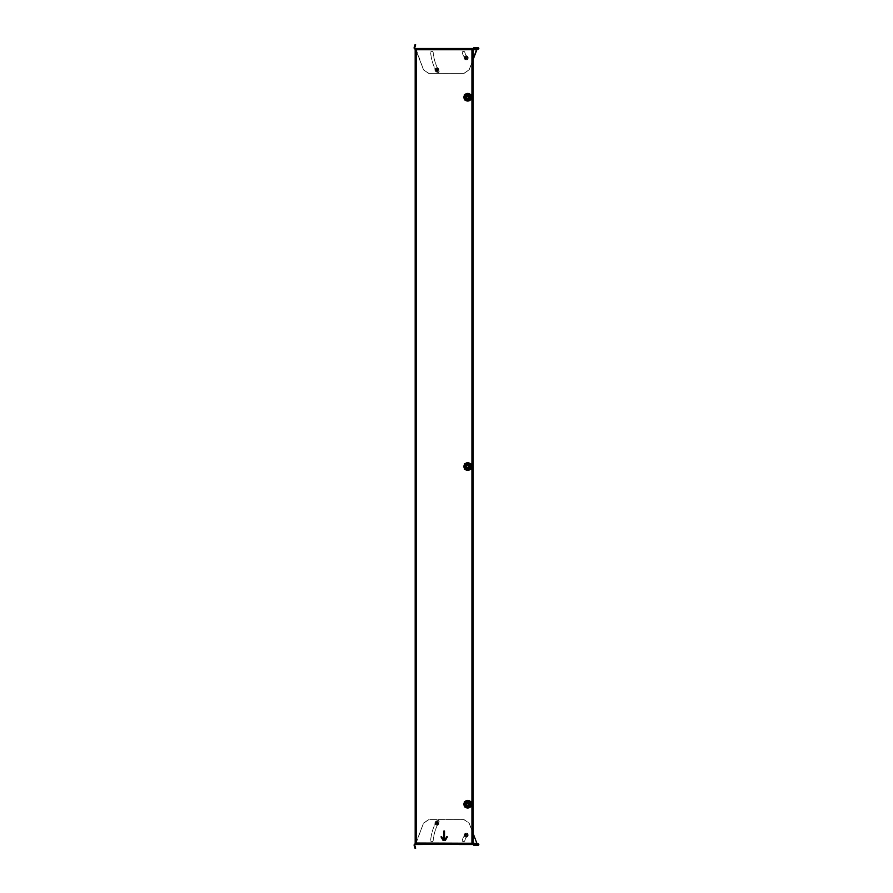 <?xml version="1.0" encoding="UTF-8"?>
<svg xmlns="http://www.w3.org/2000/svg" width="893" height="893" viewBox="0 0 893 893"><rect width="100%" height="100%" fill="white"/><g stroke="black" fill="none" stroke-linecap="round" stroke-linejoin="round"><path stroke-width="0.67" stroke-dasharray="4.46 3.35" d="M466.816 59.82A1.261 1.261 -0 0 0 467.765 57.721A1.261 1.261 0 0 1 468.077 58.558A1.261 1.261 -0 0 0 467.765 57.732A1.261 1.261 0 0 1 467.262 59.742A1.261 1.261 0 0 1 465.867 59.396A16.465 16.454 0 0 1 462.351 53A1.261 1.261 0 0 1 463.567 51.381A1.261 1.261 0 0 1 464.784 52.296A13.931 13.931 180 0 0 467.765 57.721A13.931 13.931 180 0 1 464.784 52.296A13.931 13.931 180 0 0 467.765 57.732A13.931 13.931 180 0 1 464.784 52.307A1.261 1.261 -0 0 0 462.295 52.654A1.261 1.261 -0 0 0 462.351 53A1.261 1.261 0 0 1 463.567 51.392A1.261 1.261 0 0 1 464.784 52.307A1.261 1.261 -0 0 0 462.295 52.665A1.261 1.261 -0 0 0 462.351 53.011A16.465 16.454 -0 0 0 465.867 59.396A16.465 16.454 0 0 1 462.351 53.011A16.465 16.454 -0 0 0 465.867 59.407A1.261 1.261 -0 0 0 468.077 58.57A1.261 1.261 0 0 1 465.867 59.407A1.261 1.261 -0 0 0 466.816 59.831M437.86 72.735A1.261 1.261 -0 0 0 438.954 70.837A1.261 1.261 0 0 1 439.122 71.473A1.261 1.261 -0 0 0 438.954 70.848A1.261 1.261 0 0 1 438.184 72.69A1.261 1.261 0 0 1 436.766 72.099A47.697 47.686 0 0 1 430.649 52.631A1.261 1.261 0 0 1 431.911 51.258A1.261 1.261 0 0 1 433.172 52.408A45.163 45.152 180 0 0 438.954 70.837A45.163 45.152 180 0 1 433.172 52.408A45.163 45.152 180 0 0 438.954 70.848A45.163 45.152 180 0 1 433.172 52.419A1.261 1.261 -0 0 0 431.855 51.258A1.261 1.261 -0 0 0 430.638 52.52A1.261 1.261 0 0 1 431.911 51.269A1.261 1.261 0 0 1 433.172 52.419A1.261 1.261 -0 0 0 431.855 51.269A1.261 1.261 -0 0 0 430.649 52.631A1.261 1.261 0 0 1 430.638 52.531A1.261 1.261 -0 0 0 430.649 52.642A47.697 47.686 -0 0 0 436.766 72.099A47.697 47.686 0 0 1 430.649 52.642A47.697 47.686 -0 0 0 436.766 72.11A1.261 1.261 -0 0 0 439.122 71.485A1.261 1.261 0 0 1 436.766 72.11A1.261 1.261 -0 0 0 437.86 72.746M415.803 49.115L415.803 48.479L415.39 49.115A1.261 1.261 0 0 1 414.173 47.463L415.066 44.65L415.669 44.84L414.776 47.653A0.636 0.636 0 0 0 415.39 48.479L415.803 49.115L478.146 49.115A0.67 0.67 0 0 0 478.827 48.434A0.67 0.67 0 0 0 478.146 47.764L473.759 47.764L473.759 48.401L478.146 48.401L476.884 49.115L476.884 48.479L415.803 48.479L415.803 49.115L476.884 49.115L476.884 49.74L476.884 49.115M472.576 49.416L473.212 49.16L472.576 49.16L473.212 49.416L472.576 49.416L472.576 843.584L472.576 49.416L471.939 49.751L472.274 48.479L416.651 48.479L473.212 48.479L473.212 49.115L473.212 48.479L473.212 49.115L416.651 49.115L416.651 49.963L415.178 49.963L415.803 49.963L415.803 843.037L415.178 843.037L416.651 843.037L416.651 844.521L472.274 844.521L471.939 843.249L473.212 843.584L473.212 49.416L471.939 49.751L473.212 49.115L461.179 49.115L461.179 48.479L473.212 48.479L472.274 49.115L416.651 49.115L416.651 48.479L416.651 49.963L415.178 49.963L415.178 843.037L415.178 52.073L415.178 843.037L416.651 843.037L416.651 844.521L459.069 844.521L459.069 843.885L416.651 843.885L416.651 844.521L473.212 844.521L473.212 843.885L473.212 844.521L459.069 844.521M415.803 48.479L423.539 69.866L428.64 73.371L463.891 73.371L469.205 69.71L476.884 48.479M469.205 69.721L476.884 49.74L415.803 49.729L423.539 69.877L428.64 73.382L463.891 73.382L469.205 69.71M423.483 69.71L415.892 49.963L423.483 69.721L428.807 73.371L423.483 69.721M464.047 73.371L428.807 73.371L464.047 73.382L469.149 69.866L464.047 73.382M473.212 59.295L469.149 69.866L473.212 59.306M465.822 97.237A1.898 1.898 0 0 1 467.72 95.328A1.898 1.898 0 0 1 469.618 97.237A1.898 1.898 0 0 1 467.72 99.134A1.898 1.898 0 0 1 465.822 97.237A1.898 1.898 0 0 1 467.72 95.328A1.898 1.898 0 0 1 469.618 97.237A1.898 1.898 0 0 1 467.72 99.134A1.898 1.898 0 0 1 465.822 97.237A1.898 1.898 0 0 0 467.72 99.134A1.898 1.898 0 0 0 469.618 97.237A1.898 1.898 0 0 0 467.72 95.328A1.898 1.898 0 0 0 465.822 97.237A1.898 1.898 0 0 0 467.72 99.134A1.898 1.898 0 0 0 469.618 97.237A1.898 1.898 0 0 0 467.72 95.328A1.898 1.898 0 0 0 465.822 97.237M465.822 466.548A1.898 1.898 0 0 1 467.72 464.65A1.898 1.898 0 0 1 469.618 466.548A1.898 1.898 0 0 1 467.72 468.445A1.898 1.898 0 0 1 465.822 466.548A1.898 1.898 0 0 1 467.72 464.65A1.898 1.898 0 0 1 469.618 466.548A1.898 1.898 0 0 1 467.72 468.445A1.898 1.898 0 0 1 465.822 466.548A1.898 1.898 0 0 0 467.72 468.445A1.898 1.898 0 0 0 469.618 466.548A1.898 1.898 0 0 0 467.72 464.65A1.898 1.898 0 0 0 465.822 466.548A1.898 1.898 0 0 0 467.72 468.445A1.898 1.898 0 0 0 469.618 466.548A1.898 1.898 0 0 0 467.72 464.65A1.898 1.898 0 0 0 465.822 466.548M465.822 804.213A1.898 1.898 0 0 1 467.72 802.316A1.898 1.898 0 0 1 469.618 804.213A1.898 1.898 0 0 1 467.72 806.111A1.898 1.898 0 0 1 465.822 804.213A1.898 1.898 0 0 1 467.72 802.316A1.898 1.898 0 0 1 469.618 804.213A1.898 1.898 0 0 1 467.72 806.111A1.898 1.898 0 0 1 465.822 804.213A1.898 1.898 0 0 0 467.72 806.111A1.898 1.898 0 0 0 469.618 804.213A1.898 1.898 0 0 0 467.72 802.316A1.898 1.898 0 0 0 465.822 804.213A1.898 1.898 0 0 0 467.72 806.111A1.898 1.898 0 0 0 469.618 804.213A1.898 1.898 0 0 0 467.72 802.316A1.898 1.898 0 0 0 465.822 804.213M436.152 69.844A0.759 0.759 0 0 1 436.911 69.074A0.759 0.759 0 0 1 437.67 69.844A0.759 0.759 0 0 1 436.911 70.603A0.759 0.759 0 0 1 436.152 69.844A0.759 0.759 0 0 1 436.911 69.074A0.759 0.759 0 0 1 437.67 69.844A0.759 0.759 0 0 1 436.911 70.603A0.759 0.759 0 0 1 436.152 69.844A0.759 0.759 0 0 0 436.911 70.603A0.759 0.759 0 0 0 437.67 69.844A0.759 0.759 0 0 0 436.911 69.074A0.759 0.759 0 0 0 436.152 69.844A0.759 0.759 0 0 0 436.911 70.603A0.759 0.759 0 0 0 437.67 69.844A0.759 0.759 0 0 0 436.911 69.074A0.759 0.759 0 0 0 436.152 69.844M465.398 57.811A0.759 0.759 0 0 1 466.157 57.052A0.759 0.759 0 0 1 466.916 57.811A0.759 0.759 0 0 1 466.157 58.57A0.759 0.759 0 0 1 465.398 57.811A0.759 0.759 0 0 1 466.157 57.052A0.759 0.759 0 0 1 466.916 57.811A0.759 0.759 0 0 1 466.157 58.57A0.759 0.759 0 0 1 465.398 57.811A0.759 0.759 0 0 0 466.157 58.57A0.759 0.759 0 0 0 466.916 57.811A0.759 0.759 0 0 0 466.157 57.052A0.759 0.759 0 0 0 465.398 57.811A0.759 0.759 0 0 0 466.157 58.57A0.759 0.759 0 0 0 466.916 57.811A0.759 0.759 0 0 0 466.157 57.052A0.759 0.759 0 0 0 465.398 57.811M436.152 823.156A0.759 0.759 0 0 1 436.911 822.397A0.759 0.759 0 0 1 437.67 823.156A0.759 0.759 0 0 1 436.911 823.926A0.759 0.759 0 0 1 436.152 823.156A0.759 0.759 0 0 1 436.911 822.397A0.759 0.759 0 0 1 437.67 823.156A0.759 0.759 0 0 1 436.911 823.926A0.759 0.759 0 0 1 436.152 823.156A0.759 0.759 0 0 0 436.911 823.926A0.759 0.759 0 0 0 437.67 823.156A0.759 0.759 0 0 0 436.911 822.397A0.759 0.759 0 0 0 436.152 823.156A0.759 0.759 0 0 0 436.911 823.926A0.759 0.759 0 0 0 437.67 823.156A0.759 0.759 0 0 0 436.911 822.397A0.759 0.759 0 0 0 436.152 823.156M465.398 835.189A0.759 0.759 0 0 1 466.157 834.43A0.759 0.759 0 0 1 466.916 835.189A0.759 0.759 0 0 1 466.157 835.948A0.759 0.759 0 0 1 465.398 835.189A0.759 0.759 0 0 1 466.157 834.43A0.759 0.759 0 0 1 466.916 835.189A0.759 0.759 0 0 1 466.157 835.948A0.759 0.759 0 0 1 465.398 835.189A0.759 0.759 0 0 0 466.157 835.948A0.759 0.759 0 0 0 466.916 835.189A0.759 0.759 0 0 0 466.157 834.43A0.759 0.759 0 0 0 465.398 835.189A0.759 0.759 0 0 0 466.157 835.948A0.759 0.759 0 0 0 466.916 835.189A0.759 0.759 0 0 0 466.157 834.43A0.759 0.759 0 0 0 465.398 835.189M443.665 840.213L443.118 840.525L441.008 836.875L441.555 836.562L443.665 840.213L443.118 840.525L441.008 836.875L441.555 836.562L443.665 840.213L441.555 836.562L441.008 836.875L443.118 840.525L443.665 840.213M445.272 840.525L444.714 840.213L446.835 836.562L447.382 836.875L445.272 840.525L444.714 840.213L446.835 836.562L447.382 836.875L445.272 840.525L447.382 836.875L446.835 836.562L444.714 840.213L445.272 840.525M443.877 839.029L443.877 831.015L444.513 831.015L444.513 839.029L443.877 839.029L443.877 831.015L444.513 831.015L444.513 839.029L443.877 839.029L444.513 839.029L444.513 831.015L443.877 831.015L443.877 839.029M418.761 49.115L459.069 49.115L459.069 48.479L416.651 48.479L416.651 49.115L418.761 49.115L418.761 48.479M459.069 48.479L461.179 48.479M459.069 49.115L461.179 49.115M416.651 843.885L473.212 843.885L473.212 844.521L416.651 844.521L472.274 844.521L472.274 843.885L416.651 843.885L416.651 844.521L416.651 843.037L415.803 843.037L415.803 49.963L471.95 49.729L471.939 843.249L416.651 843.271L471.939 843.249L416.651 843.249L471.939 843.249L472.274 844.521L473.212 844.521L472.274 844.521L471.939 843.249L473.212 843.84L473.212 49.16L471.939 49.751L472.274 49.115M473.212 841.731L472.576 841.731L472.576 51.269L473.212 51.269M472.576 843.584L473.212 843.84L472.576 843.84L473.212 843.84L472.576 843.84L472.576 841.731M471.939 843.249L471.939 49.751L471.939 843.249L473.212 843.584L473.212 49.16L472.576 49.16L472.576 51.269M472.274 843.885L459.069 843.885M415.803 843.037L415.178 843.037L415.803 843.037M415.803 49.963L415.803 52.073L415.803 49.963L415.178 49.963L415.803 49.963M461.179 843.885L461.179 844.521M416.651 49.115L416.651 48.479L416.651 49.751L471.939 49.751M416.651 48.479L473.212 48.479M466.816 833.18A1.261 1.261 180 0 1 467.765 835.279A1.261 1.261 180 0 0 468.077 834.442A1.261 1.261 180 0 1 467.765 835.268A1.261 1.261 180 0 0 467.262 833.258A1.261 1.261 180 0 0 465.867 833.604A16.465 16.454 180 0 0 462.351 840A1.261 1.261 180 0 0 463.567 841.619A1.261 1.261 180 0 0 464.784 840.704A13.931 13.931 -0 0 1 467.765 835.279A13.931 13.931 0 0 0 464.784 840.704A13.931 13.931 -0 0 1 467.765 835.268A13.931 13.931 0 0 0 464.784 840.693A1.261 1.261 180 0 1 462.295 840.346A1.261 1.261 180 0 1 462.351 840A1.261 1.261 180 0 0 463.567 841.608A1.261 1.261 180 0 0 464.784 840.693A1.261 1.261 180 0 1 462.295 840.335A1.261 1.261 180 0 1 462.351 839.989A16.465 16.454 180 0 1 465.867 833.604A16.465 16.454 180 0 0 462.351 839.989A16.465 16.454 180 0 1 465.867 833.593A1.261 1.261 180 0 1 468.077 834.43A1.261 1.261 180 0 0 465.867 833.593A1.261 1.261 180 0 1 466.816 833.169M437.86 820.265A1.261 1.261 180 0 1 438.954 822.163A1.261 1.261 180 0 0 439.122 821.527A1.261 1.261 180 0 1 438.954 822.152A1.261 1.261 180 0 0 438.184 820.31A1.261 1.261 180 0 0 436.766 820.901A47.697 47.686 180 0 0 430.649 840.369A1.261 1.261 180 0 0 431.911 841.742A1.261 1.261 180 0 0 433.172 840.592A45.163 45.152 -0 0 1 438.954 822.163A45.163 45.152 0 0 0 433.172 840.592A45.163 45.152 -0 0 1 438.954 822.152A45.163 45.152 0 0 0 433.172 840.581A1.261 1.261 180 0 1 431.855 841.742A1.261 1.261 180 0 1 430.638 840.48A1.261 1.261 180 0 0 431.911 841.731A1.261 1.261 180 0 0 433.172 840.581A1.261 1.261 180 0 1 431.855 841.731A1.261 1.261 180 0 1 430.649 840.369A1.261 1.261 180 0 0 430.638 840.469A1.261 1.261 180 0 1 430.649 840.358A47.697 47.686 180 0 1 436.766 820.901A47.697 47.686 180 0 0 430.649 840.358A47.697 47.686 180 0 1 436.766 820.89A1.261 1.261 180 0 1 439.122 821.515A1.261 1.261 180 0 0 436.766 820.89A1.261 1.261 180 0 1 437.86 820.254M415.803 843.885L415.803 844.521L415.803 843.26L415.803 844.521L415.39 843.885A1.261 1.261 0 0 0 414.173 845.537L415.066 848.35L415.669 848.16L414.776 845.347A0.636 0.636 0 0 1 415.39 844.521L415.803 843.885L476.884 843.885L476.884 844.521L476.884 843.271L476.884 844.521L478.146 844.599L473.759 844.599L473.759 845.236L478.146 845.236A0.67 0.67 0 0 0 478.827 844.566A0.67 0.67 0 0 0 478.146 843.885L476.884 843.885L469.149 823.134L464.047 819.629L428.807 819.629L423.483 823.29L415.803 843.885L476.884 843.885M473.212 833.694L469.205 823.279L463.891 819.618L428.64 819.618L423.539 823.123L415.892 843.037L423.539 823.134L428.64 819.629L463.891 819.629L469.205 823.29L473.212 833.705M415.803 843.26L476.884 843.26L469.149 823.123L464.047 819.618L428.807 819.618L423.483 823.279L415.803 843.26L476.884 843.271L415.803 843.26M465.499 98.52L465.499 95.942L467.72 94.658L469.952 95.942L469.952 98.52L467.72 99.804L465.499 98.52L467.72 99.804L469.952 98.52L469.83 97.237A2.11 2.11 0 0 1 466.671 99.056L467.72 99.67L469.83 98.453L469.83 96.009L468.78 95.406A2.11 2.11 0 0 1 469.83 97.237L469.83 96.009L467.72 94.792L466.671 95.406A2.11 2.11 0 0 1 468.78 95.406L467.72 94.792L465.61 96.009L465.61 97.237A2.11 2.11 0 0 1 466.671 95.406L465.61 96.009L465.61 98.453L466.671 99.056A2.11 2.11 0 0 0 468.78 99.056L467.72 99.804L465.499 98.52L465.61 97.237A2.11 2.11 0 0 0 466.671 99.056L465.61 98.453L465.499 95.942L465.499 98.52M466.693 97.237A1.027 1.027 0 0 0 467.72 98.263A1.027 1.027 0 0 0 468.758 97.237A1.027 1.027 0 0 0 467.72 96.198A1.027 1.027 0 0 0 466.693 97.237A1.027 1.027 0 0 1 467.72 96.198A1.027 1.027 0 0 1 468.758 97.237A1.027 1.027 0 0 1 467.72 98.263A1.027 1.027 0 0 1 466.693 97.237M466.459 97.237A1.261 1.261 0 0 0 467.72 98.498A1.261 1.261 0 0 0 468.992 97.237A1.261 1.261 0 0 0 467.72 95.964A1.261 1.261 0 0 0 466.459 97.237A1.261 1.261 0 0 0 467.72 98.498A1.261 1.261 0 0 0 468.992 97.237A1.261 1.261 0 0 0 467.72 95.964A1.261 1.261 0 0 0 466.459 97.237A1.261 1.261 0 0 1 467.72 95.964A1.261 1.261 0 0 1 468.992 97.237A1.261 1.261 0 0 1 467.72 98.498A1.261 1.261 0 0 1 466.459 97.237A1.261 1.261 0 0 1 467.72 95.964A1.261 1.261 0 0 1 468.992 97.237A1.261 1.261 0 0 1 467.72 98.498A1.261 1.261 0 0 1 466.459 97.237M465.61 97.237L465.61 96.009L466.671 95.406A2.11 2.11 0 0 0 466.671 99.056L467.72 99.67L469.952 98.52L469.83 97.237A2.11 2.11 0 0 0 466.671 95.406L467.72 94.792L469.83 96.009L469.83 98.453L469.952 95.942L467.72 94.658L469.83 96.009L467.72 94.792L465.61 96.009L467.72 94.792L469.83 96.009L469.83 98.453L468.78 99.056A2.11 2.11 0 0 0 469.83 97.237L469.83 96.009L468.78 95.406L469.83 96.009L469.83 98.453L467.72 99.67L465.61 98.453L465.61 96.009L467.72 94.792L468.78 95.406L467.72 94.792L465.61 96.009L465.61 98.453L465.61 96.009L467.72 94.658L465.499 95.942L465.61 97.237M465.499 467.832L465.499 465.264L467.72 463.969L469.952 465.264L469.952 467.832L467.72 469.126L465.499 467.832L467.72 469.126L469.952 467.832L469.83 466.548A2.11 2.11 0 0 1 466.671 468.379L467.72 468.981L469.83 467.765L469.83 465.331L468.78 464.717A2.11 2.11 0 0 1 469.83 466.548L469.83 465.331L467.72 464.114L466.671 464.717A2.11 2.11 0 0 1 468.78 464.717L467.72 464.114L465.61 465.331L465.61 466.548A2.11 2.11 0 0 1 466.671 464.717L465.61 465.331L465.61 467.765L466.671 468.379A2.11 2.11 0 0 0 468.78 468.379L467.72 469.126L465.499 467.832L465.61 466.548A2.11 2.11 0 0 0 466.671 468.379L465.61 467.765L465.499 465.264L465.499 467.832M466.693 466.548A1.027 1.027 0 0 0 467.72 467.586A1.027 1.027 0 0 0 468.758 466.548A1.027 1.027 0 0 0 467.72 465.521A1.027 1.027 0 0 0 466.693 466.548A1.027 1.027 0 0 1 467.72 465.521A1.027 1.027 0 0 1 468.758 466.548A1.027 1.027 0 0 1 467.72 467.586A1.027 1.027 0 0 1 466.693 466.548M466.459 466.548A1.261 1.261 0 0 0 467.72 467.82A1.261 1.261 0 0 0 468.992 466.548A1.261 1.261 0 0 0 467.72 465.286A1.261 1.261 0 0 0 466.459 466.548A1.261 1.261 0 0 0 467.72 467.82A1.261 1.261 0 0 0 468.992 466.548A1.261 1.261 0 0 0 467.72 465.286A1.261 1.261 0 0 0 466.459 466.548A1.261 1.261 0 0 1 467.72 465.286A1.261 1.261 0 0 1 468.992 466.548A1.261 1.261 0 0 1 467.72 467.82A1.261 1.261 0 0 1 466.459 466.548A1.261 1.261 0 0 1 467.72 465.286A1.261 1.261 0 0 1 468.992 466.548A1.261 1.261 0 0 1 467.72 467.82A1.261 1.261 0 0 1 466.459 466.548M465.61 466.548L465.61 467.765L465.61 465.331L466.671 464.717A2.11 2.11 0 0 0 466.671 468.379L465.61 467.765L467.72 468.981L469.952 467.832L469.83 466.548A2.11 2.11 0 0 0 466.671 464.717L467.72 464.114L469.83 465.331L469.83 467.765L469.952 465.264L467.72 463.969L469.83 465.331L467.72 464.114L465.61 465.331L467.72 464.114L469.83 465.331L469.83 467.765L468.78 468.379A2.11 2.11 0 0 0 469.83 466.548L469.83 467.765L469.83 465.331L468.78 464.717L469.83 465.331L469.83 467.765L467.72 468.981L465.61 467.765L465.61 465.331L467.72 464.114L468.78 464.717L467.72 464.114L465.61 465.331L465.61 467.765L465.61 465.331L467.72 463.969L465.499 465.264L465.61 466.548M465.499 805.497L465.499 802.919L467.72 801.635L469.952 802.919L469.952 805.497L467.72 806.781L465.499 805.497L467.72 806.781L469.952 805.497L469.83 804.213A2.11 2.11 0 0 1 466.671 806.033L467.72 806.647L469.83 805.43L469.83 802.997L468.78 802.383A2.11 2.11 0 0 1 469.83 804.213L469.83 802.997L467.72 801.769L466.671 802.383A2.11 2.11 0 0 1 468.78 802.383L467.72 801.769L465.61 802.997L465.61 804.213A2.11 2.11 0 0 1 466.671 802.383L465.61 802.997L465.61 805.43L466.671 806.033A2.11 2.11 0 0 0 468.78 806.033L467.72 806.781L465.499 805.497L465.61 804.213A2.11 2.11 0 0 0 466.671 806.033L465.61 805.43L465.499 802.919L465.499 805.497M466.693 804.213A1.027 1.027 0 0 0 467.72 805.24A1.027 1.027 0 0 0 468.758 804.213A1.027 1.027 0 0 0 467.72 803.175A1.027 1.027 0 0 0 466.693 804.213A1.027 1.027 0 0 1 467.72 803.175A1.027 1.027 0 0 1 468.758 804.213A1.027 1.027 0 0 1 467.72 805.24A1.027 1.027 0 0 1 466.693 804.213M466.459 804.213A1.261 1.261 0 0 0 467.72 805.475A1.261 1.261 0 0 0 468.992 804.213A1.261 1.261 0 0 0 467.72 802.941A1.261 1.261 0 0 0 466.459 804.213A1.261 1.261 0 0 0 467.72 805.475A1.261 1.261 0 0 0 468.992 804.213A1.261 1.261 0 0 0 467.72 802.941A1.261 1.261 0 0 0 466.459 804.213A1.261 1.261 0 0 1 467.72 802.941A1.261 1.261 0 0 1 468.992 804.213A1.261 1.261 0 0 1 467.72 805.475A1.261 1.261 0 0 1 466.459 804.213A1.261 1.261 0 0 1 467.72 802.941A1.261 1.261 0 0 1 468.992 804.213A1.261 1.261 0 0 1 467.72 805.475A1.261 1.261 0 0 1 466.459 804.213M465.61 804.213L465.61 802.997L466.671 802.383A2.11 2.11 0 0 0 466.671 806.033L467.72 806.647L469.952 805.497L469.83 804.213A2.11 2.11 0 0 0 466.671 802.383L467.72 801.769L469.83 802.997L469.83 805.43L469.952 802.919L467.72 801.635L469.83 802.997L467.72 801.769L465.61 802.997L467.72 801.769L469.83 802.997L469.83 805.43L468.78 806.033A2.11 2.11 0 0 0 469.83 804.213L469.83 802.997L468.78 802.383L469.83 802.997L469.83 805.43L467.72 806.647L465.61 805.43L465.61 802.997L467.72 801.769L468.78 802.383L467.72 801.769L465.61 802.997L465.61 805.43L465.61 802.997L467.72 801.635L465.499 802.919L465.61 804.213M468.245 98.141A1.06 1.06 0 0 0 468.635 96.701A1.06 1.06 0 0 0 467.195 96.321A1.06 1.06 0 0 1 468.635 96.701A1.06 1.06 0 0 1 468.245 98.141A1.06 1.06 0 0 0 468.635 96.701A1.06 1.06 0 0 0 467.195 96.321A1.06 1.06 0 0 0 466.805 97.761A1.06 1.06 0 0 0 468.245 98.141A1.06 1.06 0 0 0 468.635 96.701A1.06 1.06 0 0 0 467.195 96.321A1.06 1.06 0 0 0 466.805 97.761A1.06 1.06 0 0 0 468.245 98.141A1.06 1.06 0 0 0 468.635 96.701A1.06 1.06 0 0 0 467.195 96.321A1.06 1.06 0 0 0 466.805 97.761A1.06 1.06 0 0 0 468.245 98.141A1.06 1.06 0 0 1 466.805 97.761A1.06 1.06 0 0 1 467.195 96.321A1.06 1.06 0 0 0 466.805 97.761A1.06 1.06 0 0 0 468.245 98.141A1.06 1.06 0 0 1 466.805 97.761A1.06 1.06 0 0 1 467.195 96.321A1.072 1.072 0 0 1 468.646 96.701A1.072 1.072 0 0 1 468.256 98.152A1.094 1.094 0 0 0 468.669 96.678A1.094 1.094 0 0 0 467.173 96.277A1.094 1.094 0 0 0 466.771 97.783A1.094 1.094 0 0 0 468.267 98.185A1.072 1.072 0 0 1 466.793 97.761A1.072 1.072 0 0 1 467.184 96.31A1.06 1.06 0 0 0 466.805 97.761A1.06 1.06 0 0 0 468.245 98.141M466.715 95.495A2.009 2.009 0 0 0 465.99 98.23A2.009 2.009 0 0 0 468.725 98.967A2.009 2.009 0 0 0 469.461 96.232A2.009 2.009 0 0 0 466.715 95.495A2.009 2.009 0 0 0 465.99 98.23A2.009 2.009 0 0 0 468.725 98.967A2.009 2.009 0 0 0 469.461 96.232A2.009 2.009 0 0 0 466.715 95.495M467.084 96.131A1.261 1.261 0 0 0 466.626 97.862A1.261 1.261 0 0 0 468.356 98.33A1.261 1.261 0 0 0 468.814 96.6A1.261 1.261 0 0 0 467.084 96.131A1.261 1.261 0 0 0 466.626 97.862A1.261 1.261 0 0 0 468.356 98.33A1.261 1.261 0 0 0 468.814 96.6A1.261 1.261 0 0 0 467.084 96.131M468.245 467.463A1.06 1.06 0 0 0 468.635 466.023A1.06 1.06 0 0 0 467.195 465.633A1.06 1.06 0 0 1 468.635 466.023A1.06 1.06 0 0 1 468.245 467.463A1.06 1.06 0 0 0 468.635 466.023A1.06 1.06 0 0 0 467.195 465.633A1.06 1.06 0 0 0 466.805 467.072A1.06 1.06 0 0 0 468.245 467.463A1.06 1.06 0 0 0 468.635 466.023A1.06 1.06 0 0 0 467.195 465.633A1.06 1.06 0 0 0 466.805 467.072A1.06 1.06 0 0 0 468.245 467.463A1.06 1.06 0 0 0 468.635 466.023A1.06 1.06 0 0 0 467.195 465.633A1.06 1.06 0 0 0 466.805 467.072A1.06 1.06 0 0 0 468.245 467.463A1.06 1.06 0 0 1 466.805 467.072A1.06 1.06 0 0 1 467.195 465.633A1.06 1.06 0 0 0 466.805 467.072A1.06 1.06 0 0 0 468.245 467.463A1.094 1.094 0 0 0 468.669 466.001A1.094 1.094 0 0 0 467.173 465.599A1.094 1.094 0 0 0 466.771 467.095A1.094 1.094 0 0 0 468.267 467.497A1.06 1.06 0 0 1 466.805 467.072A1.06 1.06 0 0 1 467.195 465.633A1.072 1.072 0 0 1 468.646 466.012A1.072 1.072 0 0 1 468.256 467.474A1.072 1.072 0 0 1 466.793 467.084A1.072 1.072 0 0 1 467.184 465.621A1.06 1.06 0 0 0 466.805 467.072A1.06 1.06 0 0 0 468.245 467.463M466.715 464.818A2.009 2.009 0 0 0 465.99 467.552A2.009 2.009 0 0 0 468.725 468.289A2.009 2.009 0 0 0 469.461 465.543A2.009 2.009 0 0 0 466.715 464.818A2.009 2.009 0 0 0 465.99 467.552A2.009 2.009 0 0 0 468.725 468.289A2.009 2.009 0 0 0 469.461 465.543A2.009 2.009 0 0 0 466.715 464.818M467.084 465.454A1.261 1.261 0 0 0 466.626 467.184A1.261 1.261 0 0 0 468.356 467.642A1.261 1.261 0 0 0 468.814 465.912A1.261 1.261 0 0 0 467.084 465.454A1.261 1.261 0 0 0 466.626 467.184A1.261 1.261 0 0 0 468.356 467.642A1.261 1.261 0 0 0 468.814 465.912A1.261 1.261 0 0 0 467.084 465.454M468.245 805.129A1.06 1.06 0 0 0 468.635 803.678A1.06 1.06 0 0 0 467.195 803.298A1.06 1.06 0 0 1 468.635 803.678A1.06 1.06 0 0 1 468.245 805.129A1.06 1.06 0 0 0 468.635 803.678A1.06 1.06 0 0 0 467.195 803.298A1.06 1.06 0 0 0 466.805 804.738A1.06 1.06 0 0 0 468.245 805.129A1.06 1.06 0 0 0 468.635 803.678A1.06 1.06 0 0 0 467.195 803.298A1.06 1.06 0 0 0 466.805 804.738A1.06 1.06 0 0 0 468.245 805.129A1.06 1.06 0 0 0 468.635 803.678A1.06 1.06 0 0 0 467.195 803.298A1.06 1.06 0 0 0 466.805 804.738A1.06 1.06 0 0 0 468.245 805.129A1.06 1.06 0 0 1 466.805 804.738A1.06 1.06 0 0 1 467.195 803.298A1.06 1.06 0 0 0 466.805 804.738A1.06 1.06 0 0 0 468.245 805.129A1.094 1.094 0 0 0 468.669 803.667A1.094 1.094 0 0 0 467.173 803.265A1.094 1.094 0 0 0 466.771 804.76A1.094 1.094 0 0 0 468.267 805.162A1.06 1.06 0 0 1 466.805 804.738A1.06 1.06 0 0 1 467.195 803.298A1.072 1.072 0 0 1 468.646 803.678A1.072 1.072 0 0 1 468.256 805.14A1.072 1.072 0 0 1 466.793 804.749A1.072 1.072 0 0 1 467.184 803.287A1.06 1.06 0 0 0 466.805 804.738A1.06 1.06 0 0 0 468.245 805.129M466.715 802.472A2.009 2.009 0 0 0 465.99 805.207A2.009 2.009 0 0 0 468.725 805.944A2.009 2.009 0 0 0 469.461 803.209A2.009 2.009 0 0 0 466.715 802.472A2.009 2.009 0 0 0 465.99 805.207A2.009 2.009 0 0 0 468.725 805.944A2.009 2.009 0 0 0 469.461 803.209A2.009 2.009 0 0 0 466.715 802.472M467.084 803.108A1.261 1.261 0 0 0 466.626 804.839A1.261 1.261 0 0 0 468.356 805.307A1.261 1.261 0 0 0 468.814 803.577A1.261 1.261 0 0 0 467.084 803.108A1.261 1.261 0 0 0 466.626 804.839A1.261 1.261 0 0 0 468.356 805.307A1.261 1.261 0 0 0 468.814 803.577A1.261 1.261 0 0 0 467.084 803.108M467.195 98.141A1.06 1.06 0 0 1 466.805 96.701A1.06 1.06 0 0 1 468.245 96.321A1.06 1.06 0 0 0 466.805 96.701A1.06 1.06 0 0 0 467.195 98.141A1.06 1.06 0 0 1 466.805 96.701A1.06 1.06 0 0 1 468.245 96.321A1.06 1.06 0 0 1 468.635 97.761A1.06 1.06 0 0 1 467.195 98.141A1.06 1.06 0 0 1 466.805 96.701A1.06 1.06 0 0 1 468.245 96.321A1.06 1.06 0 0 1 468.635 97.761A1.06 1.06 0 0 1 467.195 98.141A1.06 1.06 0 0 0 468.635 97.761A1.06 1.06 0 0 0 468.245 96.321A1.06 1.06 0 0 1 468.635 97.761A1.06 1.06 0 0 1 467.195 98.141A1.06 1.06 0 0 0 468.635 97.761A1.06 1.06 0 0 0 468.245 96.321A1.072 1.072 0 0 0 466.793 96.701A1.072 1.072 0 0 0 467.184 98.152A1.072 1.072 0 0 0 468.646 97.761A1.072 1.072 0 0 0 468.256 96.31A1.06 1.06 0 0 1 468.635 97.761A1.06 1.06 0 0 1 467.195 98.141M468.725 95.495A2.009 2.009 0 0 1 469.461 98.23A2.009 2.009 0 0 1 466.715 98.967A2.009 2.009 0 0 1 465.99 96.232A2.009 2.009 0 0 1 468.725 95.495A2.009 2.009 0 0 1 469.461 98.23A2.009 2.009 0 0 1 466.715 98.967A2.009 2.009 0 0 1 465.99 96.232A2.009 2.009 0 0 1 468.725 95.495M468.356 96.131A1.261 1.261 0 0 1 468.814 97.862A1.261 1.261 0 0 1 467.084 98.33A1.261 1.261 0 0 1 466.626 96.6A1.261 1.261 0 0 1 468.356 96.131M467.195 467.463A1.06 1.06 0 0 1 466.805 466.023A1.06 1.06 0 0 1 468.245 465.633A1.06 1.06 0 0 0 466.805 466.023A1.06 1.06 0 0 0 467.195 467.463A1.06 1.06 0 0 1 466.805 466.023A1.06 1.06 0 0 1 468.245 465.633A1.06 1.06 0 0 1 468.635 467.072A1.06 1.06 0 0 1 467.195 467.463A1.06 1.06 0 0 1 466.805 466.023A1.06 1.06 0 0 1 468.245 465.633A1.06 1.06 0 0 1 468.635 467.072A1.06 1.06 0 0 1 467.195 467.463A1.06 1.06 0 0 0 468.635 467.072A1.06 1.06 0 0 0 468.245 465.633A1.06 1.06 0 0 1 468.635 467.072A1.06 1.06 0 0 1 467.195 467.463A1.06 1.06 0 0 0 468.635 467.072A1.06 1.06 0 0 0 468.245 465.633A1.072 1.072 0 0 0 466.793 466.012A1.072 1.072 0 0 0 467.184 467.474A1.072 1.072 0 0 0 468.646 467.084A1.072 1.072 0 0 0 468.256 465.621A1.06 1.06 0 0 1 468.635 467.072A1.06 1.06 0 0 1 467.195 467.463M468.725 464.818A2.009 2.009 0 0 1 469.461 467.552A2.009 2.009 0 0 1 466.715 468.289A2.009 2.009 0 0 1 465.99 465.543A2.009 2.009 0 0 1 468.725 464.818A2.009 2.009 0 0 1 469.461 467.552A2.009 2.009 0 0 1 466.715 468.289A2.009 2.009 0 0 1 465.99 465.543A2.009 2.009 0 0 1 468.725 464.818M468.356 465.454A1.261 1.261 0 0 1 468.814 467.184A1.261 1.261 0 0 1 467.084 467.642A1.261 1.261 0 0 1 466.626 465.912A1.261 1.261 0 0 1 468.356 465.454M467.72 467.82A1.261 1.261 0 0 0 468.992 466.548A1.261 1.261 0 0 0 467.72 465.286A1.261 1.261 0 0 0 466.459 466.548A1.261 1.261 0 0 0 467.72 467.82A1.261 1.261 0 0 1 466.459 466.548A1.261 1.261 0 0 1 467.72 465.286A1.261 1.261 0 0 1 468.992 466.548A1.261 1.261 0 0 1 467.72 467.82A1.261 1.261 0 0 1 466.459 466.548A1.261 1.261 0 0 1 467.72 465.286A1.261 1.261 0 0 1 468.992 466.548A1.261 1.261 0 0 1 467.084 467.642M467.195 805.129A1.06 1.06 0 0 1 466.805 803.678A1.06 1.06 0 0 1 468.245 803.298A1.06 1.06 0 0 0 466.805 803.678A1.06 1.06 0 0 0 467.195 805.129A1.06 1.06 0 0 1 466.805 803.678A1.06 1.06 0 0 1 468.245 803.298A1.06 1.06 0 0 1 468.635 804.738A1.06 1.06 0 0 1 467.195 805.129A1.06 1.06 0 0 1 466.805 803.678A1.06 1.06 0 0 1 468.245 803.298A1.06 1.06 0 0 1 468.635 804.738A1.06 1.06 0 0 1 467.195 805.129A1.06 1.06 0 0 0 468.635 804.738A1.06 1.06 0 0 0 468.245 803.298A1.06 1.06 0 0 1 468.635 804.738A1.06 1.06 0 0 1 467.195 805.129A1.06 1.06 0 0 0 468.635 804.738A1.06 1.06 0 0 0 468.245 803.298A1.072 1.072 0 0 0 466.793 803.678A1.072 1.072 0 0 0 467.184 805.14A1.072 1.072 0 0 0 468.646 804.749A1.072 1.072 0 0 0 468.256 803.287A1.06 1.06 0 0 1 468.635 804.738A1.06 1.06 0 0 1 467.195 805.129M468.725 802.472A2.009 2.009 0 0 1 469.461 805.207A2.009 2.009 0 0 1 466.715 805.944A2.009 2.009 0 0 1 465.99 803.209A2.009 2.009 0 0 1 468.725 802.472A2.009 2.009 0 0 1 469.461 805.207A2.009 2.009 0 0 1 466.715 805.944A2.009 2.009 0 0 1 465.99 803.209A2.009 2.009 0 0 1 468.725 802.472M468.356 803.108A1.261 1.261 0 0 1 468.814 804.839A1.261 1.261 0 0 1 467.084 805.307A1.261 1.261 0 0 1 466.626 803.577A1.261 1.261 0 0 1 468.356 803.108M467.72 805.475A1.261 1.261 0 0 0 468.992 804.213A1.261 1.261 0 0 0 467.72 802.941A1.261 1.261 0 0 0 466.459 804.213A1.261 1.261 0 0 0 467.72 805.475A1.261 1.261 0 0 1 466.459 804.213A1.261 1.261 0 0 1 467.72 802.941A1.261 1.261 0 0 1 468.992 804.213A1.261 1.261 0 0 1 467.72 805.475A1.261 1.261 0 0 1 466.459 804.213A1.261 1.261 0 0 1 467.72 802.941A1.261 1.261 0 0 1 468.992 804.213A1.261 1.261 0 0 1 467.084 805.307M471.515 97.17A3.795 3.795 0 0 1 471.526 97.237A3.795 3.795 0 0 1 467.72 101.032A3.795 3.795 0 0 1 463.925 97.237A3.795 3.795 0 0 1 467.72 93.43A3.795 3.795 0 0 1 471.526 97.237A3.795 3.795 0 0 1 467.72 101.032A3.795 3.795 0 0 1 463.925 97.237A3.795 3.795 0 0 1 467.72 93.43A3.795 3.795 0 0 1 471.526 97.237A3.795 3.795 0 0 1 467.72 101.032A3.795 3.795 0 0 1 463.925 97.237A3.795 3.795 0 0 1 467.72 93.43A3.795 3.795 0 0 1 470.946 99.235M469.071 97.237A1.351 1.351 0 0 1 467.72 98.587A1.351 1.351 0 0 1 466.369 97.237A1.351 1.351 0 0 1 467.72 95.886A1.351 1.351 0 0 1 469.071 97.237A1.351 1.351 0 0 1 467.72 98.587A1.351 1.351 0 0 1 466.369 97.237A1.351 1.351 0 0 1 467.72 95.886A1.351 1.351 0 0 1 469.071 97.237A1.351 1.351 0 0 1 467.72 98.587A1.351 1.351 0 0 1 466.369 97.237A1.351 1.351 0 0 1 467.72 95.886A1.351 1.351 0 0 1 469.071 97.237A1.351 1.351 0 0 1 467.72 98.587A1.351 1.351 0 0 1 466.369 97.237A1.351 1.351 0 0 1 467.72 95.886A1.351 1.351 0 0 1 469.071 97.237M471.515 466.481A3.795 3.795 0 0 1 471.526 466.548A3.795 3.795 0 0 1 467.72 470.343A3.795 3.795 0 0 1 463.925 466.548A3.795 3.795 0 0 1 467.72 462.753A3.795 3.795 0 0 1 471.526 466.548A3.795 3.795 0 0 1 467.72 470.343A3.795 3.795 0 0 1 463.925 466.548A3.795 3.795 0 0 1 467.72 462.753A3.795 3.795 0 0 1 471.526 466.548A3.795 3.795 0 0 1 467.72 470.343A3.795 3.795 0 0 1 463.925 466.548A3.795 3.795 0 0 1 467.72 462.753A3.795 3.795 0 0 1 470.946 468.557M469.071 466.548A1.351 1.351 0 0 1 467.72 467.899A1.351 1.351 0 0 1 466.369 466.548A1.351 1.351 0 0 1 467.72 465.197A1.351 1.351 0 0 1 469.071 466.548A1.351 1.351 0 0 1 467.72 467.899A1.351 1.351 0 0 1 466.369 466.548A1.351 1.351 0 0 1 467.72 465.197A1.351 1.351 0 0 1 469.071 466.548A1.351 1.351 0 0 1 467.72 467.899A1.351 1.351 0 0 1 466.369 466.548A1.351 1.351 0 0 1 467.72 465.197A1.351 1.351 0 0 1 469.071 466.548A1.351 1.351 0 0 1 467.72 467.899A1.351 1.351 0 0 1 466.369 466.548A1.351 1.351 0 0 1 467.72 465.197A1.351 1.351 0 0 1 469.071 466.548M471.515 804.146A3.795 3.795 0 0 1 471.526 804.213A3.795 3.795 0 0 1 467.72 808.009A3.795 3.795 0 0 1 463.925 804.213A3.795 3.795 0 0 1 467.72 800.407A3.795 3.795 0 0 1 471.526 804.213A3.795 3.795 0 0 1 467.72 808.009A3.795 3.795 0 0 1 463.925 804.213A3.795 3.795 0 0 1 467.72 800.407A3.795 3.795 0 0 1 471.526 804.213A3.795 3.795 0 0 1 467.72 808.009A3.795 3.795 0 0 1 463.925 804.213A3.795 3.795 0 0 1 467.72 800.407A3.795 3.795 0 0 1 470.946 806.212M469.071 804.213A1.351 1.351 0 0 1 467.72 805.564A1.351 1.351 0 0 1 466.369 804.213A1.351 1.351 0 0 1 467.72 802.863A1.351 1.351 0 0 1 469.071 804.213A1.351 1.351 0 0 1 467.72 805.564A1.351 1.351 0 0 1 466.369 804.213A1.351 1.351 0 0 1 467.72 802.863A1.351 1.351 0 0 1 469.071 804.213A1.351 1.351 0 0 1 467.72 805.564A1.351 1.351 0 0 1 466.369 804.213A1.351 1.351 0 0 1 467.72 802.863A1.351 1.351 0 0 1 469.071 804.213A1.351 1.351 0 0 1 467.72 805.564A1.351 1.351 0 0 1 466.369 804.213A1.351 1.351 0 0 1 467.72 802.863A1.351 1.351 0 0 1 469.071 804.213M464.427 95.339A3.795 3.795 0 0 1 465.03 94.546M470.946 95.227A3.795 3.795 0 0 1 471.426 96.377M465.03 99.916A3.795 3.795 0 0 1 464.427 99.123M464.427 464.65A3.795 3.795 0 0 1 465.03 463.869M470.946 464.539A3.795 3.795 0 0 1 471.426 465.688M465.03 469.227A3.795 3.795 0 0 1 464.427 468.445M464.427 802.316A3.795 3.795 0 0 1 465.03 801.534M470.946 802.204A3.795 3.795 0 0 1 471.426 803.354M465.03 806.892A3.795 3.795 0 0 1 464.427 806.1M467.72 95.964A1.261 1.261 0 0 1 468.992 97.237A1.261 1.261 0 0 1 467.72 98.498A1.261 1.261 0 0 1 466.459 97.237A1.261 1.261 0 0 1 467.72 95.964A1.261 1.261 0 0 1 468.992 97.237A1.261 1.261 0 0 1 467.72 98.498A1.261 1.261 0 0 1 466.459 97.237A1.261 1.261 0 0 1 467.72 95.964A1.261 1.261 0 0 0 466.459 97.237A1.261 1.261 0 0 0 467.72 98.498A1.261 1.261 0 0 0 468.992 97.237A1.261 1.261 0 0 0 467.72 95.964M470.7 94.915L470.7 99.558L464.494 99.558L464.494 94.915L470.7 94.915L470.7 99.558L464.494 99.558L464.494 94.915L470.7 94.915L464.494 94.915L464.494 99.558L470.7 99.558L470.7 94.915L464.494 94.915L464.494 99.558L470.7 99.558L470.7 94.915M468.211 94.457L469.271 94.412A0.659 0.659 -90 0 0 469.238 94.39L468.323 94.39A0.659 0.659 90 0 0 468.278 94.412L469.271 94.412M464.427 96.109L464.092 98.353L464.092 96.109L464.873 96.109L464.427 94.546L464.427 96.109L464.427 94.546L465.532 94.546L464.773 96.243L466.101 96.243A1.898 1.898 0 0 1 467.72 95.328A1.898 1.898 0 0 0 465.822 97.237A1.898 1.898 0 0 0 467.72 99.134A1.898 1.898 0 0 0 469.618 97.237A1.898 1.898 0 0 0 467.72 95.328A1.898 1.898 0 0 1 469.618 97.237A1.898 1.898 0 0 1 466.101 98.219A1.898 1.898 0 0 0 467.72 99.134A1.898 1.898 0 0 1 465.822 97.237A1.898 1.898 0 0 1 467.72 95.328A1.898 1.898 0 0 0 465.822 97.237A1.898 1.898 0 0 0 469.338 98.219A1.898 1.898 0 0 1 467.72 99.134A1.898 1.898 0 0 0 469.618 97.237A1.898 1.898 0 0 0 466.101 96.243A1.898 1.898 0 0 1 469.338 96.243L470.935 96.243L471.939 97.717L471.939 95.227L465.532 94.546L470.756 94.546L470.89 98.353L470.89 96.109L470.321 98.353L471.102 98.353L470.756 96.109M468.245 100.038L469.271 100.061A0.659 0.659 0 0 1 469.238 100.072L468.323 100.072L469.238 100.072A0.77 0.77 0 0 1 469.182 100.094L468.379 100.094L469.182 100.094A1.049 1.049 0 0 1 469.126 100.105L468.434 100.105L469.126 100.105A1.295 1.295 0 0 1 468.948 100.139L468.602 100.139A1.295 1.295 0 0 1 468.323 100.072A0.659 0.659 0 0 1 468.278 100.061L469.316 100.038L468.211 100.016M468.323 94.39A0.77 0.77 90 0 1 468.379 94.368L469.182 94.368L468.379 94.368A1.049 1.049 90 0 1 468.434 94.357L469.126 94.357L468.434 94.357A1.295 1.295 90 0 1 468.602 94.323L468.948 94.323A1.295 1.295 -90 0 1 469.238 94.39L468.323 94.39L469.238 94.39M471.102 96.109L471.102 98.353L470.421 98.353L471.102 98.353L471.102 96.109L470.064 95.674L469.952 98.788L469.952 95.674L469.952 98.788L469.952 95.674L471.102 96.109M470.756 98.353L470.756 99.916L464.427 99.916L464.873 95.674L464.873 98.788L464.873 95.674L464.873 98.788L464.873 96.109L464.092 96.109L464.427 98.353M470.756 95.227L470.042 94.546L464.427 94.546L470.756 94.546L464.773 95.227L470.042 94.546L470.042 95.227L471.939 95.227L471.939 97.717L470.935 96.243L469.338 96.243A1.898 1.898 0 0 0 466.101 96.243L464.773 96.243L465.532 94.546L471.939 95.227L470.935 96.868L470.935 96.243L469.338 96.243A1.898 1.898 0 0 0 467.72 95.328A1.898 1.898 0 0 1 469.338 96.243L471.102 96.69M470.756 99.916L464.427 99.916L470.756 99.916L464.773 99.235L465.532 99.916L470.042 99.916L470.042 99.235L471.939 99.235L471.939 98.61L470.935 97.594L470.935 98.219L469.338 98.219A1.898 1.898 0 0 1 466.101 98.219L464.773 98.219L465.532 99.916L470.756 99.916M468.055 94.546L465.532 94.758L468.055 94.546M464.092 98.353L464.661 98.353L464.092 98.353M470.756 99.235L471.939 99.235L470.042 99.235L470.042 99.916L470.042 99.235L465.532 99.703L464.773 98.219L464.773 99.235L464.773 98.219L466.101 98.219A1.898 1.898 0 0 0 469.338 98.219L470.935 98.219L471.939 96.745L471.939 99.235L471.102 97.594M464.304 96.109L464.304 98.353M470.89 98.353L470.89 96.109M470.7 464.226L470.7 468.87L464.494 468.87L464.494 464.226L470.7 464.226L470.7 468.87L464.494 468.87L464.494 464.226L470.7 464.226L464.494 464.226L464.494 468.87L470.7 468.87L470.7 464.226L464.494 464.226L464.494 468.87L470.7 468.87L470.7 464.226M468.211 463.768L469.271 463.724A0.659 0.659 -90 0 0 469.238 463.713L468.323 463.713A0.659 0.659 90 0 0 468.278 463.724L469.271 463.724M464.427 465.432L464.092 467.664L464.092 465.432L464.873 465.432L464.427 463.869L464.427 465.432L464.427 463.869L465.532 463.869L464.773 465.554L466.101 465.554A1.898 1.898 0 0 1 467.72 464.65A1.898 1.898 0 0 0 465.822 466.548A1.898 1.898 0 0 0 467.72 468.445A1.898 1.898 0 0 0 469.618 466.548A1.898 1.898 0 0 0 467.72 464.65A1.898 1.898 0 0 1 469.618 466.548A1.898 1.898 0 0 1 466.101 467.541A1.898 1.898 0 0 0 467.72 468.445A1.898 1.898 0 0 1 465.822 466.548A1.898 1.898 0 0 1 467.72 464.65A1.898 1.898 0 0 0 465.822 466.548A1.898 1.898 0 0 0 469.338 467.541A1.898 1.898 0 0 1 467.72 468.445A1.898 1.898 0 0 0 469.618 466.548A1.898 1.898 0 0 0 466.101 465.554A1.898 1.898 0 0 1 469.338 465.554L470.935 465.554L471.939 467.039L471.939 464.539L465.532 463.869L470.756 463.869L470.89 467.664L470.89 465.432L470.321 467.664L471.102 467.664L470.756 465.432M468.245 469.35L469.271 469.372A0.659 0.659 0 0 1 469.238 469.394L468.323 469.394L469.238 469.394A0.77 0.77 0 0 1 469.182 469.405L468.379 469.405L469.182 469.405A1.049 1.049 0 0 1 469.126 469.428L468.434 469.428L469.126 469.428A1.295 1.295 0 0 1 468.948 469.45L468.602 469.45A1.295 1.295 0 0 1 468.323 469.394A0.659 0.659 0 0 1 468.278 469.372L469.316 469.35L468.211 469.327M468.323 463.713A0.77 0.77 90 0 1 468.379 463.69L469.182 463.69L468.379 463.69A1.049 1.049 90 0 1 468.434 463.679L469.126 463.679L468.434 463.679A1.295 1.295 90 0 1 468.602 463.646L468.948 463.646A1.295 1.295 -90 0 1 469.238 463.713L468.323 463.713L469.238 463.713M471.102 465.432L471.102 467.664L470.421 467.664L471.102 467.664L471.102 465.432L470.064 464.985L469.952 468.111L469.952 464.985L469.952 468.111L469.952 464.985L471.102 465.432M470.756 467.664L470.756 469.227L464.427 469.227L464.873 464.985L464.873 468.111L464.873 464.985L464.873 468.111L464.873 465.432L464.092 465.432L464.427 467.664M470.756 464.539L470.042 463.869L464.427 463.869L470.756 463.869L464.773 464.539L470.042 463.869L470.042 464.539L471.939 464.539L471.939 467.039L470.935 465.554L469.338 465.554A1.898 1.898 0 0 0 466.101 465.554L464.773 465.554L465.532 463.869L471.939 464.539L470.935 466.179L470.935 465.554L469.338 465.554A1.898 1.898 0 0 0 467.72 464.65A1.898 1.898 0 0 1 469.338 465.554L471.102 466.012M470.756 469.227L464.427 469.227L470.756 469.227L464.773 468.557L465.532 469.227L470.042 469.227L471.939 467.932L470.935 466.916L470.935 467.541L469.338 467.541A1.898 1.898 0 0 1 466.101 467.541L464.773 467.541L465.532 469.227L470.756 469.227M468.055 463.869L465.532 464.081L468.055 463.869M464.092 467.664L464.661 467.664L464.092 467.664M470.756 468.557L471.939 468.557L470.042 468.557L470.042 469.227L470.042 468.557L465.532 469.015L464.773 467.541L464.773 468.557L464.773 467.541L466.101 467.541A1.898 1.898 0 0 0 469.338 467.541L470.935 467.541L471.939 466.068L471.939 468.557L471.102 466.905M464.304 465.432L464.304 467.664M470.89 467.664L470.89 465.432M470.7 801.892L470.7 806.535L464.494 806.535L464.494 801.892L470.7 801.892L470.7 806.535L464.494 806.535L464.494 801.892L470.7 801.892L464.494 801.892L464.494 806.535L470.7 806.535L470.7 801.892L464.494 801.892L464.494 806.535L470.7 806.535L470.7 801.892M468.211 801.434L469.271 801.389A0.659 0.659 -90 0 0 469.238 801.367L468.323 801.367A0.659 0.659 90 0 0 468.278 801.389L469.271 801.389M464.427 803.086L464.092 805.33L464.092 803.086L464.873 803.086L464.427 801.534L464.427 803.086L464.427 801.534L465.532 801.534L464.773 803.22L466.101 803.22A1.898 1.898 0 0 1 467.72 802.316A1.898 1.898 0 0 0 465.822 804.213A1.898 1.898 0 0 0 467.72 806.111A1.898 1.898 0 0 0 469.618 804.213A1.898 1.898 0 0 0 467.72 802.316A1.898 1.898 0 0 1 469.618 804.213A1.898 1.898 0 0 1 466.101 805.207A1.898 1.898 0 0 0 467.72 806.111A1.898 1.898 0 0 1 465.822 804.213A1.898 1.898 0 0 1 467.72 802.316A1.898 1.898 0 0 0 465.822 804.213A1.898 1.898 0 0 0 469.338 805.207A1.898 1.898 0 0 1 467.72 806.111A1.898 1.898 0 0 0 469.618 804.213A1.898 1.898 0 0 0 466.101 803.22A1.898 1.898 0 0 1 469.338 803.22L470.935 803.22L471.939 804.693L471.939 802.204L465.532 801.534L470.756 801.534L470.89 805.33L470.89 803.086L470.321 805.33L471.102 805.33L470.756 803.086M468.245 807.015L469.271 807.038A0.659 0.659 0 0 1 469.238 807.049L468.323 807.049L469.238 807.049A0.77 0.77 0 0 1 469.182 807.071L468.379 807.071L469.182 807.071A1.049 1.049 0 0 1 469.126 807.082L468.434 807.082L469.126 807.082A1.295 1.295 0 0 1 468.948 807.116L468.602 807.116A1.295 1.295 0 0 1 468.323 807.049A0.659 0.659 0 0 1 468.278 807.038L469.316 807.015L468.211 806.993M468.323 801.367A0.77 0.77 90 0 1 468.379 801.356L469.182 801.356L468.379 801.356A1.049 1.049 90 0 1 468.434 801.334L469.126 801.334L468.434 801.334A1.295 1.295 90 0 1 468.602 801.311L468.948 801.311A1.295 1.295 -90 0 1 469.238 801.367L468.323 801.367L469.238 801.367M471.102 803.086L471.102 805.33L470.421 805.33L471.102 805.33L471.102 803.086L470.064 802.651L469.952 805.776L469.952 802.651L469.952 805.776L469.952 802.651L471.102 803.086M470.756 805.33L470.756 806.892L464.427 806.892L464.873 802.651L464.873 805.776L464.873 802.651L464.873 805.776L464.873 803.086L464.092 803.086L464.427 805.33M470.756 802.204L470.042 801.534L464.427 801.534L470.756 801.534L464.773 802.204L470.042 801.534L470.042 802.204L471.939 802.204L471.939 804.693L470.935 803.22L469.338 803.22A1.898 1.898 0 0 0 466.101 803.22L464.773 803.22L465.532 801.534L471.939 802.204L470.935 803.845L470.935 803.22L469.338 803.22A1.898 1.898 0 0 0 467.72 802.316A1.898 1.898 0 0 1 469.338 803.22L471.102 803.678M470.756 806.892L464.427 806.892L470.756 806.892L464.773 806.212L465.532 806.892L470.042 806.892L470.042 806.212L471.939 806.212L471.939 805.586L470.935 804.582L470.935 805.207L469.338 805.207A1.898 1.898 0 0 1 466.101 805.207L464.773 805.207L465.532 806.892L470.756 806.892M468.055 801.534L465.532 801.735L468.055 801.534M464.092 805.33L464.661 805.33L464.092 805.33M470.756 806.212L471.939 806.212L470.042 806.212L470.042 806.892L470.042 806.212L465.532 806.68L464.773 805.207L464.773 806.212L464.773 805.207L466.101 805.207A1.898 1.898 0 0 0 469.338 805.207L470.935 805.207L471.939 803.722L471.939 806.212L471.102 804.571M464.304 803.086L464.304 805.33M470.89 805.33L470.89 803.086M466.101 96.243L464.773 96.243L464.773 95.227L464.773 96.243L466.101 96.243M466.101 465.554L464.773 465.554L464.773 464.539L464.773 465.554L466.101 465.554M466.101 803.22L464.773 803.22L464.773 802.204L464.773 803.22L466.101 803.22M466.548 836.127A1.016 1.016 0 0 0 467.095 834.799A1.016 1.016 0 0 0 465.778 834.252A1.016 1.016 0 0 0 465.22 835.58A1.016 1.016 0 0 0 466.548 836.127A1.016 1.016 0 0 0 467.095 834.799A1.016 1.016 0 0 0 465.778 834.252A1.016 1.016 0 0 0 465.22 835.58A1.016 1.016 0 0 0 466.548 836.127M466.927 837.042A2.009 2.009 0 0 0 468.01 834.43A2.009 2.009 0 0 0 465.398 833.336A2.009 2.009 0 0 0 464.304 835.96A2.009 2.009 0 0 0 466.927 837.042A2.009 2.009 0 0 0 468.01 834.43A2.009 2.009 0 0 0 465.398 833.336A2.009 2.009 0 0 0 464.304 835.96A2.009 2.009 0 0 0 466.927 837.042M465.13 835.357L466.336 836.216L467.006 834.587L465.554 834.341L465.532 835.29M465.588 835.379L465.688 834.375L466.682 834.821M465.967 834.609L466.392 834.174L467.173 835.424L465.923 836.205L465.141 835.424L465.833 834.866M437.302 824.094A1.016 1.016 0 0 0 437.849 822.777A1.016 1.016 0 0 0 436.521 822.23A1.016 1.016 0 0 0 435.974 823.547A1.016 1.016 0 0 0 437.302 824.094A1.016 1.016 0 0 0 437.849 822.777A1.016 1.016 0 0 0 436.521 822.23A1.016 1.016 0 0 0 435.974 823.547A1.016 1.016 0 0 0 437.302 824.094M437.682 825.009A2.009 2.009 0 0 0 438.764 822.397A2.009 2.009 0 0 0 436.141 821.303A2.009 2.009 0 0 0 435.058 823.926A2.009 2.009 0 0 0 437.682 825.009A2.009 2.009 0 0 0 438.764 822.397A2.009 2.009 0 0 0 436.141 821.303A2.009 2.009 0 0 0 435.058 823.926A2.009 2.009 0 0 0 437.682 825.009M435.884 823.335L437.514 824.016L437.938 822.989L436.744 822.129L435.896 823.402L436.677 822.14L437.927 823.402L436.677 824.183L436.286 823.313M436.331 823.346L436.431 822.353L437.425 822.788M438.921 823.156A2.009 2.009 0 0 1 436.911 825.165A2.009 2.009 0 0 1 434.902 823.156A2.009 2.009 0 0 1 436.911 821.158A2.009 2.009 0 0 1 438.921 823.156A2.009 2.009 0 0 1 436.911 825.165A2.009 2.009 0 0 1 434.902 823.156A2.009 2.009 0 0 1 436.911 821.158A2.009 2.009 0 0 1 438.921 823.156M437.927 823.156A1.016 1.016 0 0 1 436.911 824.172A1.016 1.016 0 0 1 435.896 823.156A1.016 1.016 0 0 1 436.911 822.152A1.016 1.016 0 0 1 437.927 823.156M436.867 823.77L437.838 823.033L436.777 822.23L435.974 823.033L436.766 823.781M468.166 835.189A2.009 2.009 0 0 1 466.157 837.199A2.009 2.009 0 0 1 464.159 835.189A2.009 2.009 0 0 1 466.157 833.18A2.009 2.009 0 0 1 468.166 835.189A2.009 2.009 0 0 1 466.157 837.199A2.009 2.009 0 0 1 464.159 835.189A2.009 2.009 0 0 1 466.157 833.18A2.009 2.009 0 0 1 468.166 835.189M467.173 835.189A1.016 1.016 0 0 1 466.157 836.205A1.016 1.016 0 0 1 465.153 835.189A1.016 1.016 0 0 1 466.157 834.174A1.016 1.016 0 0 1 467.173 835.189M465.912 834.944L465.231 835.323L466.012 835.815M438.921 69.844A2.009 2.009 0 0 1 436.911 71.842A2.009 2.009 0 0 1 434.902 69.844A2.009 2.009 0 0 1 436.911 67.835A2.009 2.009 0 0 1 438.921 69.844A2.009 2.009 0 0 1 436.911 71.842A2.009 2.009 0 0 1 434.902 69.844A2.009 2.009 0 0 1 436.911 67.835A2.009 2.009 0 0 1 438.921 69.844M437.927 69.844A1.016 1.016 0 0 1 436.911 70.848A1.016 1.016 0 0 1 435.896 69.844A1.016 1.016 0 0 1 436.911 68.828A1.016 1.016 0 0 1 437.927 69.844M436.677 68.817L437.927 69.598L436.677 70.86L435.896 69.598L436.766 69.219M436.867 69.23L435.974 69.967L436.878 70.48L437.95 69.888L437.057 69.219M437.034 70.77L437.838 69.967L437.146 70.86M437.95 69.888L436.956 69.23L435.873 69.788L436.856 70.882L435.985 69.71L437.045 68.906L437.927 70.078A1.016 1.016 0 0 0 437.19 68.861A1.016 1.016 0 0 0 435.94 69.565A1.016 1.016 0 0 0 436.632 70.815A1.016 1.016 0 0 0 437.883 70.123A1.016 1.016 0 0 0 437.19 68.861A1.016 1.016 0 0 0 435.94 69.565A1.016 1.016 0 0 0 436.632 70.815A1.016 1.016 0 0 0 437.883 70.123M468.166 57.811A2.009 2.009 0 0 1 466.157 59.82A2.009 2.009 0 0 1 464.159 57.811A2.009 2.009 0 0 1 466.157 55.801A2.009 2.009 0 0 1 468.166 57.811A2.009 2.009 0 0 1 466.157 59.82A2.009 2.009 0 0 1 464.159 57.811A2.009 2.009 0 0 1 466.157 55.801A2.009 2.009 0 0 1 468.166 57.811M467.173 57.811A1.016 1.016 0 0 1 466.157 58.826A1.016 1.016 0 0 1 465.153 57.811A1.016 1.016 0 0 1 466.157 56.795A1.016 1.016 0 0 1 467.173 57.811M465.923 56.795L467.173 58.045L465.923 58.826L465.141 58.045L465.923 56.795L465.309 58.413L466.771 58.659L467.195 57.643L466.336 57.386M466.113 57.208L465.231 57.677L466.012 58.425M438.843 70.391A2.009 2.009 0 0 0 437.458 67.913A2.009 2.009 0 0 0 434.98 69.286A2.009 2.009 0 0 0 436.364 71.764A2.009 2.009 0 0 0 438.843 70.391A2.009 2.009 0 0 0 437.458 67.913A2.009 2.009 0 0 0 434.98 69.286A2.009 2.009 0 0 0 436.364 71.764A2.009 2.009 0 0 0 438.843 70.391M466.548 58.748A1.016 1.016 0 0 0 467.095 57.42A1.016 1.016 0 0 0 465.778 56.873A1.016 1.016 0 0 0 465.22 58.201A1.016 1.016 0 0 0 466.548 58.748A1.016 1.016 0 0 0 467.095 57.42A1.016 1.016 0 0 0 465.778 56.873A1.016 1.016 0 0 0 465.22 58.201A1.016 1.016 0 0 0 466.548 58.748M466.927 59.664A2.009 2.009 0 0 0 468.01 57.04A2.009 2.009 0 0 0 465.398 55.958A2.009 2.009 0 0 0 464.304 58.57A2.009 2.009 0 0 0 466.927 59.664A2.009 2.009 0 0 0 468.01 57.04A2.009 2.009 0 0 0 465.398 55.958A2.009 2.009 0 0 0 464.304 58.57A2.009 2.009 0 0 0 466.927 59.664M415.803 49.74L476.884 49.74L415.803 49.74M472.006 49.729L473.212 49.729M416.439 843.037L416.439 49.963M418.761 844.521L418.761 843.885M415.178 840.927L415.803 840.927L415.178 840.927M415.803 52.073L415.178 52.073L415.803 52.073M471.939 95.227L471.939 95.852M471.939 96.745L471.939 99.235M471.939 464.539L471.939 465.164M471.939 466.068L471.939 468.557M471.939 802.204L471.939 802.829M471.939 803.722L471.939 806.212M473.212 843.271L472.006 843.271M464.963 97.237A2.768 2.768 0 0 0 467.72 99.994A2.768 2.768 0 0 0 470.488 97.237A2.768 2.768 0 0 0 467.72 94.468A2.768 2.768 0 0 0 464.963 97.237A2.768 2.768 0 0 1 467.72 94.468A2.768 2.768 0 0 1 470.488 97.237A2.768 2.768 0 0 1 467.72 99.994A2.768 2.768 0 0 1 464.963 97.237M464.873 97.237A2.846 2.846 0 0 0 467.72 100.072A2.846 2.846 0 0 0 470.566 97.237A2.846 2.846 0 0 0 467.72 94.39A2.846 2.846 0 0 0 464.873 97.237A2.846 2.846 0 0 1 467.72 94.39A2.846 2.846 0 0 1 470.566 97.237A2.846 2.846 0 0 1 467.72 100.072A2.846 2.846 0 0 1 464.873 97.237M464.963 466.548A2.768 2.768 0 0 0 467.72 469.316A2.768 2.768 0 0 0 470.488 466.548A2.768 2.768 0 0 0 467.72 463.78A2.768 2.768 0 0 0 464.963 466.548A2.768 2.768 0 0 1 467.72 463.78A2.768 2.768 0 0 1 470.488 466.548A2.768 2.768 0 0 1 467.72 469.316A2.768 2.768 0 0 1 464.963 466.548M464.873 466.548A2.846 2.846 0 0 0 467.72 469.394A2.846 2.846 0 0 0 470.566 466.548A2.846 2.846 0 0 0 467.72 463.701A2.846 2.846 0 0 0 464.873 466.548A2.846 2.846 0 0 1 467.72 463.701A2.846 2.846 0 0 1 470.566 466.548A2.846 2.846 0 0 1 467.72 469.394A2.846 2.846 0 0 1 464.873 466.548M464.963 804.213A2.768 2.768 0 0 0 467.72 806.971A2.768 2.768 0 0 0 470.488 804.213A2.768 2.768 0 0 0 467.72 801.445A2.768 2.768 0 0 0 464.963 804.213A2.768 2.768 0 0 1 467.72 801.445A2.768 2.768 0 0 1 470.488 804.213A2.768 2.768 0 0 1 467.72 806.971A2.768 2.768 0 0 1 464.963 804.213M464.873 804.213A2.846 2.846 0 0 0 467.72 807.049A2.846 2.846 0 0 0 470.566 804.213A2.846 2.846 0 0 0 467.72 801.367A2.846 2.846 0 0 0 464.873 804.213A2.846 2.846 0 0 1 467.72 801.367A2.846 2.846 0 0 1 470.566 804.213A2.846 2.846 0 0 1 467.72 807.049A2.846 2.846 0 0 1 464.873 804.213M467.173 98.185A1.094 1.094 0 0 1 466.771 96.678A1.094 1.094 0 0 1 468.267 96.277A1.094 1.094 0 0 1 468.669 97.783A1.094 1.094 0 0 1 467.173 98.185M467.173 467.497A1.094 1.094 0 0 1 466.771 466.001A1.094 1.094 0 0 1 468.267 465.599A1.094 1.094 0 0 1 468.669 467.095A1.094 1.094 0 0 1 467.173 467.497M467.173 805.162A1.094 1.094 0 0 1 466.771 803.667A1.094 1.094 0 0 1 468.267 803.265A1.094 1.094 0 0 1 468.669 804.76A1.094 1.094 0 0 1 467.173 805.162M469.405 94.546L468.144 94.524M469.405 463.869L468.144 463.847M469.405 801.534L468.144 801.512M469.405 99.938L468.144 99.938L469.383 99.983M468.155 94.513L469.383 94.479M469.271 100.061L468.278 100.061M469.238 100.072L468.323 100.072M469.182 100.094L468.379 100.094M468.379 94.368L469.182 94.368M469.126 100.105L468.434 100.105M468.434 94.357L469.126 94.357M469.405 469.249L468.166 469.283M468.155 463.824L469.383 463.802M469.383 469.305L468.178 469.305M469.271 469.372L468.278 469.372M469.238 469.394L468.323 469.394M469.182 469.405L468.379 469.405M468.379 463.69L469.182 463.69M469.126 469.428L468.434 469.428M468.434 463.679L469.126 463.679M469.405 806.915L468.144 806.915L469.383 806.959M468.155 801.49L469.383 801.456M469.271 807.038L468.278 807.038M469.238 807.049L468.323 807.049M469.182 807.071L468.379 807.071M468.379 801.356L469.182 801.356M469.126 807.082L468.434 807.082M468.434 801.334L469.126 801.334M470.723 97.237C469.528 101.222 467.53 101.222 464.728 97.237C465.912 101.222 467.91 101.222 470.723 97.237C469.528 93.24 467.53 93.24 464.728 97.237C465.912 93.24 467.91 93.24 470.723 97.237M470.723 466.548C468.725 470.41 466.726 470.41 464.728 466.548C466.726 470.41 468.725 470.41 470.723 466.548C468.725 462.686 466.726 462.686 464.728 466.548C466.726 462.686 468.725 462.686 470.723 466.548M470.723 804.213C469.528 808.198 467.53 808.198 464.728 804.213C465.912 808.198 467.91 808.198 470.723 804.213C469.528 800.217 467.53 800.217 464.728 804.213C465.912 800.217 467.91 800.217 470.723 804.213"/><path stroke-width="1.34" d="M415.803 49.115L415.39 49.115A1.261 1.261 0 0 1 414.173 47.463L415.066 44.65L415.669 44.84L414.776 47.653A0.636 0.636 0 0 0 415.39 48.479L418.761 48.479L418.761 49.115L473.212 49.115L473.212 48.479L478.19 48.434L473.759 48.401L473.759 47.764L478.146 47.764A0.67 0.67 0 0 1 478.827 48.434A0.67 0.67 0 0 1 478.146 49.115L476.884 49.115M476.884 48.479L473.212 59.295M472.274 843.885L471.939 843.249L415.178 843.037L415.178 49.963L416.651 49.963L415.892 49.963L415.803 48.479M473.212 49.729L476.884 49.729L473.212 59.306M444.714 840.213L445.272 840.525L447.382 836.875L446.835 836.562L444.714 840.213M443.118 840.525L443.665 840.213L441.555 836.562L441.008 836.875L443.118 840.525M444.513 839.029L444.513 831.015L443.877 831.015L443.877 839.029L444.513 839.029M415.803 843.885L415.39 843.885A1.261 1.261 0 0 0 414.173 845.537L415.066 848.35L415.669 848.16L414.776 845.347A0.636 0.636 0 0 1 415.39 844.521L415.803 843.271L418.761 843.885L418.761 844.521L416.651 844.521L416.651 843.885M418.761 844.521L473.212 843.885L473.212 844.521L478.19 844.566L473.759 844.599L473.759 845.236L478.146 845.236A0.67 0.67 0 0 0 478.827 844.566A0.67 0.67 0 0 0 478.146 843.885L476.884 843.885M459.069 843.885L418.761 843.885M459.069 844.521L476.884 844.521L476.884 843.271L473.212 843.271M472.576 49.416L471.939 49.751L472.274 49.115M470.756 806.212L471.939 806.212L471.939 843.249L472.576 843.584M473.212 51.269L472.576 51.269L472.576 49.16L473.212 49.16L473.212 843.84L472.576 843.84L472.576 841.731L473.212 841.731M472.576 51.269L472.576 841.731M418.761 49.115L416.651 49.115L416.651 49.751L472.006 49.729M459.069 49.115L459.069 48.479L418.761 48.479M473.212 48.479L459.069 48.479M416.651 49.115L416.651 48.479M461.179 843.885L461.179 844.521M461.179 49.115L461.179 48.479M415.803 844.521L416.651 844.521L415.803 844.521M473.212 833.705L476.884 843.271L473.212 833.694M468.356 96.131A1.261 1.261 0 0 1 468.814 97.862A1.261 1.261 0 0 1 467.084 98.33A1.261 1.261 0 0 1 466.626 96.6A1.261 1.261 0 0 1 468.356 96.131M468.245 96.321A1.06 1.06 0 0 1 468.635 97.761A1.06 1.06 0 0 1 467.195 98.141A1.06 1.06 0 0 1 466.805 96.701A1.06 1.06 0 0 1 468.245 96.321M467.084 467.642A1.261 1.261 0 0 1 466.626 465.912A1.261 1.261 0 0 1 468.948 466.872A1.261 1.261 0 0 1 467.72 467.82A1.261 1.261 0 0 0 468.992 466.548A1.261 1.261 0 0 0 467.72 465.286A1.261 1.261 0 0 0 466.459 466.548A1.261 1.261 0 0 0 467.72 467.82M468.245 465.633A1.06 1.06 0 0 1 468.635 467.072A1.06 1.06 0 0 1 467.195 467.463A1.06 1.06 0 0 1 466.805 466.023A1.06 1.06 0 0 1 468.245 465.633M467.084 805.307A1.261 1.261 0 0 1 466.626 803.577A1.261 1.261 0 0 1 468.948 804.537A1.261 1.261 0 0 1 467.72 805.475A1.261 1.261 0 0 0 468.992 804.213A1.261 1.261 0 0 0 467.72 802.941A1.261 1.261 0 0 0 466.459 804.213A1.261 1.261 0 0 0 467.72 805.475M468.245 803.298A1.06 1.06 0 0 1 468.635 804.738A1.06 1.06 0 0 1 467.195 805.129A1.06 1.06 0 0 1 466.805 803.678A1.06 1.06 0 0 1 468.245 803.298M464.427 99.123A3.795 3.795 0 0 1 464.427 95.339M465.03 94.546A3.795 3.795 0 0 1 470.41 94.546M471.426 96.377A3.795 3.795 0 0 1 471.515 97.17M470.41 99.916A3.795 3.795 0 0 1 465.03 99.916M464.427 468.445A3.795 3.795 0 0 1 464.427 464.65M465.03 463.869A3.795 3.795 0 0 1 470.41 463.869M471.426 465.688A3.795 3.795 0 0 1 471.515 466.481M470.41 469.227A3.795 3.795 0 0 1 465.03 469.227M464.427 806.1A3.795 3.795 0 0 1 464.427 802.316M465.03 801.534A3.795 3.795 0 0 1 470.41 801.534M471.426 803.354A3.795 3.795 0 0 1 471.515 804.146M470.41 806.892A3.795 3.795 0 0 1 465.03 806.892M467.72 98.498A1.261 1.261 0 0 0 468.992 97.237A1.261 1.261 0 0 0 467.72 95.964A1.261 1.261 0 0 0 466.459 97.237A1.261 1.261 0 0 0 467.72 98.498M468.691 99.916L469.271 100.061A0.659 0.659 -90 0 1 469.126 100.105A1.295 1.295 -90 0 1 468.948 100.139L468.602 100.139A1.295 1.295 90 0 1 468.323 100.072A0.659 0.659 90 0 1 468.278 100.061L469.35 100.016L468.245 100.038M468.211 94.457L469.405 94.546L468.245 94.424A0.659 0.659 0 0 1 468.434 94.357A1.295 1.295 0 0 1 468.602 94.323L468.948 94.323A1.295 1.295 0 0 1 469.238 94.39A0.659 0.659 0 0 1 469.271 94.412L468.245 94.424L469.271 94.412M467.72 95.328A1.898 1.898 0 0 1 469.618 97.237A1.898 1.898 0 0 1 467.72 99.134A1.898 1.898 0 0 1 465.822 97.237A1.898 1.898 0 0 1 467.72 95.328M470.89 96.109L470.89 98.353M470.756 96.109L470.756 94.546L464.427 94.546L464.304 96.109M464.304 98.353L464.427 96.109M464.427 98.353L464.427 99.916L470.756 99.916L470.756 98.353M470.756 99.235L471.939 99.235L471.939 96.745L471.102 97.594M470.756 95.227L471.939 95.227L471.102 96.69M468.691 469.227L469.271 469.372A0.659 0.659 -90 0 1 469.126 469.428A1.295 1.295 -90 0 1 468.948 469.45L468.602 469.45A1.295 1.295 90 0 1 468.323 469.394A0.659 0.659 90 0 1 468.278 469.372L469.35 469.327L468.245 469.35M468.211 463.768L469.405 463.869L468.245 463.746A0.659 0.659 0 0 1 468.434 463.679A1.295 1.295 0 0 1 468.602 463.646L468.948 463.646A1.295 1.295 0 0 1 469.238 463.713A0.659 0.659 0 0 1 469.271 463.724L468.245 463.746L469.271 463.724M467.72 464.65A1.898 1.898 0 0 1 469.618 466.548A1.898 1.898 0 0 1 467.72 468.445A1.898 1.898 0 0 1 465.822 466.548A1.898 1.898 0 0 1 467.72 464.65M470.89 465.432L470.89 467.664M470.756 465.432L470.756 463.869L464.427 463.869L464.304 465.432M464.304 467.664L464.427 465.432M464.427 467.664L464.427 469.227L470.756 469.227L470.756 467.664M470.756 468.557L471.939 468.557L471.939 466.068L471.102 466.905M470.756 464.539L471.939 464.539L471.102 466.012M468.691 806.892L469.271 807.038A0.659 0.659 -90 0 1 469.126 807.082A1.295 1.295 -90 0 1 468.948 807.116L468.602 807.116A1.295 1.295 90 0 1 468.323 807.049A0.659 0.659 90 0 1 468.278 807.038L469.35 806.993L468.245 807.015M468.211 801.434L469.405 801.534L468.245 801.412A0.659 0.659 0 0 1 468.434 801.334A1.295 1.295 0 0 1 468.602 801.311L468.948 801.311A1.295 1.295 0 0 1 469.238 801.367A0.659 0.659 0 0 1 469.271 801.389L468.245 801.412L469.271 801.389M467.72 802.316A1.898 1.898 0 0 1 469.618 804.213A1.898 1.898 0 0 1 467.72 806.111A1.898 1.898 0 0 1 465.822 804.213A1.898 1.898 0 0 1 467.72 802.316M470.89 803.086L470.89 805.33M470.756 803.086L470.756 801.534L464.427 801.534L464.304 803.086M464.304 805.33L464.427 803.086M464.427 805.33L464.427 806.892L470.756 806.892L470.756 805.33M471.939 806.212L471.939 803.722L471.102 804.571M470.756 802.204L471.939 802.204L471.102 803.678M437.927 823.156A1.016 1.016 0 0 1 436.911 824.172A1.016 1.016 0 0 1 435.896 823.156A1.016 1.016 0 0 1 436.911 822.152A1.016 1.016 0 0 1 437.927 823.156M467.173 835.189A1.016 1.016 0 0 1 466.157 836.205A1.016 1.016 0 0 1 465.153 835.189A1.016 1.016 0 0 1 466.157 834.174A1.016 1.016 0 0 1 467.173 835.189M437.927 69.844A1.016 1.016 0 0 1 436.911 70.848A1.016 1.016 0 0 1 435.896 69.844A1.016 1.016 0 0 1 436.911 68.828A1.016 1.016 0 0 1 437.927 69.844M467.173 57.811A1.016 1.016 0 0 1 466.157 58.826A1.016 1.016 0 0 1 465.153 57.811A1.016 1.016 0 0 1 466.157 56.795A1.016 1.016 0 0 1 467.173 57.811M416.439 49.963L416.439 843.037M471.939 49.751L471.939 95.227M471.939 95.852L471.939 96.745M471.939 99.235L471.939 464.539M471.939 465.164L471.939 466.068M471.939 468.557L471.939 802.204M471.939 802.829L471.939 803.722M468.278 100.061L469.271 100.061M468.323 100.072L469.238 100.072M469.238 94.39L468.323 94.39M468.379 100.094L469.182 100.094M469.182 94.368L468.379 94.368M468.434 100.105L469.126 100.105M469.126 94.357L468.434 94.357M468.144 99.938L469.405 99.938L468.178 99.983M469.405 94.524L468.144 94.524M469.394 94.513L468.178 94.479M468.278 469.372L469.271 469.372M468.323 469.394L469.238 469.394M469.238 463.713L468.323 463.713M468.379 469.405L469.182 469.405M469.182 463.69L468.379 463.69M468.434 469.428L469.126 469.428M469.126 463.679L468.434 463.679M468.144 469.249L469.394 469.283M469.405 463.847L468.144 463.847M469.394 463.824L468.178 463.802M468.178 469.305L469.383 469.305M468.278 807.038L469.271 807.038M468.323 807.049L469.238 807.049M469.238 801.367L468.323 801.367M468.379 807.071L469.182 807.071M469.182 801.356L468.379 801.356M468.434 807.082L469.126 807.082M469.126 801.334L468.434 801.334M468.144 806.915L469.405 806.915L468.178 806.959M469.405 801.512L468.144 801.512M469.394 801.49L468.178 801.456"/></g></svg>
